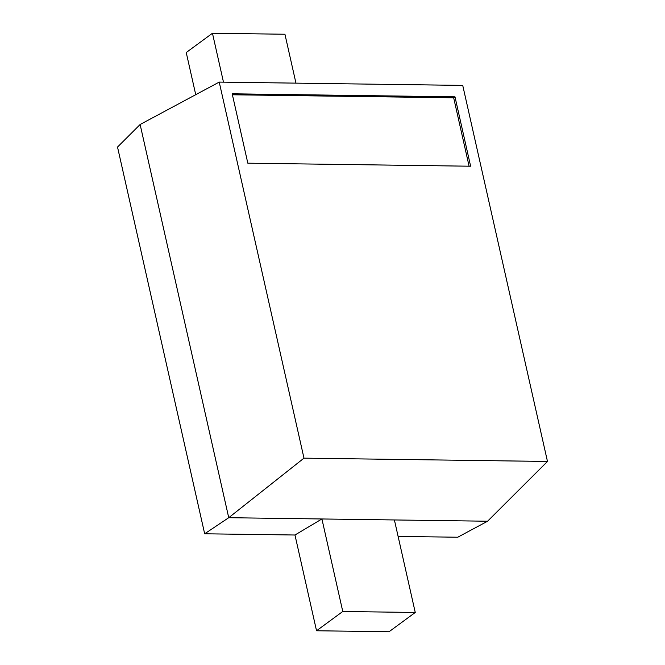 <?xml version="1.0" encoding="UTF-8"?>
<svg xmlns="http://www.w3.org/2000/svg" width="665" height="665" viewBox="0 0 665 665"><rect width="100%" height="100%" fill="white"/><g stroke="black" fill="none" stroke-linecap="round" stroke-linejoin="round"><path stroke-width="1" d="M316.54 630.761L342.774 611.484L415.251 612.473L389.025 631.75L316.54 630.761L294.969 535.009L321.918 518.966L342.774 611.484M140.124 124.496L219.226 82.094L303.98 458.152L228.735 517.702L140.124 124.496L117.522 147.048L204.67 533.787L228.735 517.702L394.403 519.955L415.251 612.473M204.67 533.787L294.969 535.009M394.403 519.955L487.586 521.219L547.478 461.46L462.732 85.403L219.226 82.094M303.98 458.152L547.478 461.46M398.111 536.414L457.736 537.229L487.586 521.219M470.62 166.217L247.829 163.183L232.185 93.798L454.985 96.824L470.62 166.217M195.734 94.688L186.233 52.527L212.459 33.25L223.482 82.152M232.409 94.779L453.671 97.788L454.985 96.824M453.671 97.788L469.091 166.192M295.958 83.133L284.936 34.239L212.459 33.25"/></g></svg>
